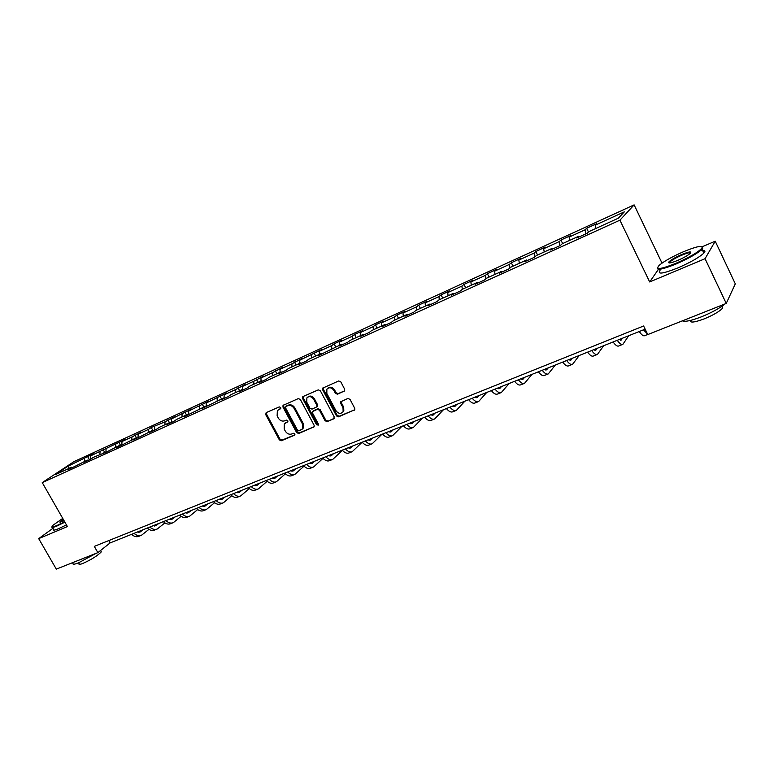 <?xml version="1.0" encoding="UTF-8"?>
<svg xmlns="http://www.w3.org/2000/svg" width="774" height="774" viewBox="0 0 774 774"><rect width="100%" height="100%" fill="white"/><g stroke="black" fill="none" stroke-linecap="round" stroke-linejoin="round"><path stroke-width="1.16" d="M280.701 407.511L279.298 406.901L266.169 412.629L265.705 414.583L279.337 439.864L281.32 440.754L294.507 435.24L294.855 433.885L293.452 433.266L291.73 433.982C289.166 434.727 287.028 433.779 285.325 431.147L284.184 429.028L284.3 423.929L287.764 421.84L287.793 420.727L286.38 420.108L284.668 420.833C282.113 421.598 279.975 420.659 278.263 418.018L277.121 415.89L277.353 410.597L280.652 408.672L280.701 407.511M344.149 391.334L344.701 389.293L340.783 381.853L338.673 380.963L322.652 388.151L322.623 389.767L336.497 415.928L338.567 416.828L354.802 409.698L354.724 408.295L350.012 399.355L347.903 398.455L340.628 401.832L340.666 403.322L342.998 407.734L343.153 411.613C340.87 414.177 338.47 413.867 335.964 410.704L326.831 393.463L326.87 389.196C329.211 386.981 331.543 387.387 333.846 390.425L335.374 393.308L337.464 394.208L344.701 390.86M658.461 269.294L649.676 281.949L705.056 258.69L726.244 303.447L735.3 283.835L715.224 241.207L702.328 246.703M649.676 281.949L619.916 220.184L42.251 482.608L73.994 461.604L634.119 204.878L619.916 220.184M53.154 528.168L38.7 538.627L67.415 526.562L42.251 482.608M38.7 538.627L56.309 569.122L97.863 552.636L110.15 542.893L645.148 329.163M726.244 303.447L647.77 334.571L643.61 325.999L94.302 546.386L97.863 552.636M300.351 399.481L298.309 398.591L283.032 405.392L282.955 407.056L296.665 432.608L298.677 433.498L314.147 426.803L314.128 425.294L300.351 399.481M303.089 396.511L318.278 389.873L320.349 390.764L334.204 416.886L333.671 418.879L327.112 421.617L325.051 420.727L319.459 410.201L317.398 409.311L312.58 411.575L312.58 413.132L318.385 424.036L318.404 425.081L316.595 424.791L302.576 398.504L302.634 396.859M588.443 231.977L586.644 228.262L585.086 229.801L569.122 237.096L570.738 235.538L560.918 240.027L559.263 241.604L543.687 248.725L545.399 247.129L535.811 251.511L534.06 253.127L518.841 260.083L520.66 258.448L511.295 262.734L509.447 264.379L494.586 271.171L496.492 269.507L487.349 273.696L485.414 275.37L470.892 282.007L472.885 280.314L463.945 284.397L461.923 286.109L447.74 292.591L449.81 290.869L441.083 294.865L438.974 296.597L425.11 302.934L427.258 301.183L418.724 305.091L416.547 306.852L402.993 313.054L405.208 311.274L396.859 315.095L394.614 316.885L381.359 322.942L383.652 321.142L375.477 324.877L373.165 326.686L360.2 332.617L362.551 330.798L354.56 334.455L352.18 336.284L339.496 342.079L341.914 340.241L334.097 343.82L331.649 345.668L319.236 351.348L321.713 349.48L299.403 360.413L301.947 358.526L291.885 363.848L279.994 369.285L282.578 367.389L272.632 372.652L260.983 377.973L263.624 376.067L253.775 381.272L242.359 386.487L245.048 384.562L235.296 389.719L224.112 394.827L226.85 392.892L206.242 403.002L209.019 401.048L188.721 411.013L191.536 409.049L171.547 418.869L174.402 416.886L165.026 421.84L151.23 427.49L148.318 429.483L138.198 434.117L141.129 432.115L131.928 436.981L122.002 441.519L124.962 439.516L90.519 455.915L93.538 453.893L87.636 456.592L68.054 466.18L55.041 474.801L71.711 467.206L68.547 469.315L74.527 466.596L87.307 460.104L84.182 462.204L90.268 459.427L90.519 455.915M586.644 228.262L596.696 223.657L595.187 225.176L624.328 211.853L618.397 218.171L588.733 231.687L587.137 233.293L576.824 237.986L578.459 236.37L562.214 243.771L560.511 245.406L550.449 249.992L552.191 248.338L536.343 255.555L534.544 257.229L524.724 261.699L526.562 260.006L511.101 267.049L509.195 268.762L499.617 273.125L501.552 271.403L486.459 278.272L484.466 280.024L475.11 284.281L477.142 282.52L462.407 289.234L460.317 291.014L451.184 295.175L453.303 293.385L438.906 299.935L436.739 301.744L427.809 305.807L430.015 303.988L415.948 310.393L413.703 312.232L404.976 316.198L407.259 314.35L393.521 320.61L391.189 322.477L382.666 326.347L385.026 324.48L371.588 330.604L369.188 332.481L360.858 336.274L363.287 334.387L350.148 340.367L347.681 342.272L339.534 345.978L342.031 344.072L318.685 355.469L321.239 353.534L308.671 359.262L306.078 361.206L298.29 364.757L300.902 362.803L288.605 368.405L285.954 370.369L278.33 373.842L281.001 371.868L268.965 377.354L266.256 379.328L258.797 382.724L261.525 380.74L249.741 386.11L246.983 388.103L239.679 391.431L242.456 389.428L230.913 394.682L228.107 396.694L220.958 399.955L223.783 397.933L202.624 408.295L205.497 406.263L184.667 416.47L187.579 414.429L176.733 419.363L173.792 421.414L167.068 424.471L170.019 422.42L159.396 427.267L156.416 429.328L149.827 432.327L152.817 430.257L139.388 437.078L132.925 440.019L135.953 437.939L122.689 444.673L116.361 447.556L119.419 445.476L106.319 452.122L93.383 457.337L90.268 459.427M585.841 233.883L585.086 229.801M569.693 240.356L569.122 237.096M578.459 236.37L579.058 236.97M559.96 245.668L559.263 241.604M544.209 251.976L543.687 248.725M552.191 248.338L552.81 248.918M534.679 257.103L534.06 253.127M519.325 263.305L518.841 260.083M526.562 260.006L527.191 260.577M509.969 268.065L509.447 264.379M495.021 274.373L494.586 271.171M501.552 271.403L502.191 271.955M485.849 278.804L485.414 275.37M471.279 285.19L470.892 282.007M477.142 282.52L477.79 283.061M462.301 289.321L461.923 286.109M448.088 295.755L447.74 292.591M453.303 293.385L453.961 293.907M439.303 299.761L438.974 296.597M425.419 306.088L425.11 302.934M430.015 303.988L430.683 304.501M416.838 309.997L416.547 306.852M403.254 316.179L402.993 313.054M407.259 314.35L407.937 314.854M394.866 320.001L394.614 316.885M381.582 326.048L381.359 322.942M385.026 324.48L385.704 324.974M373.378 329.792L373.165 326.686M360.394 335.703L360.2 332.617M363.287 334.387L363.974 334.861M352.363 339.36L352.18 336.284M339.651 345.156L339.496 342.079M342.031 344.072L342.727 344.527M331.794 348.726L331.649 345.668M319.362 354.395L319.236 351.348M321.239 353.534L321.945 353.989M311.67 357.898L311.554 354.85M299.499 363.441L299.403 360.413M300.902 362.803L301.608 363.248M291.972 366.866L291.885 363.848M280.053 372.304L279.994 369.285M281.001 371.868L281.707 372.304M272.69 375.661L272.632 372.652M261.012 380.972L260.983 377.973M261.525 380.74L262.241 381.166M253.795 384.262L253.775 381.272M242.368 389.467L242.359 386.487M242.456 389.428L243.171 389.835M235.296 392.689L235.296 389.719M224.102 398.107L224.112 394.827M223.783 397.933L224.508 398.339M217.175 400.942L217.194 397.991M206.184 406.64L206.242 403.002M205.497 406.263L206.223 406.66M199.411 409.04L199.46 406.098M188.633 414.661L188.721 411.013M187.579 414.429L188.305 414.806M181.996 416.963L182.074 414.051M171.431 422.488L171.547 418.869M170.019 422.42L170.754 422.798M164.93 424.742L165.026 421.84M154.568 430.17L154.703 426.561M152.817 430.257L153.552 430.625M148.202 432.366L148.318 429.483M138.024 437.697L138.198 434.117M135.953 437.939L136.698 438.297L134.87 434.978M131.783 439.845L131.928 436.981M121.808 445.079L122.002 441.519M119.419 445.476L120.163 445.824M115.684 447.178L115.848 444.324M105.893 452.316L106.106 448.785M103.213 452.858L103.948 453.206M99.894 454.367L100.078 451.542M87.307 460.104L88.052 460.433M84.395 461.43L84.598 458.614M69.341 468.289L68.054 466.18M71.711 467.206L72.456 467.535M705.056 258.69L715.224 241.207M662.012 263.112L634.119 204.878M595.816 228.465L595.187 225.176M108.824 540.562L110.15 542.893M89.445 459.804L87.636 456.592M104.906 452.771L103.087 449.52M120.657 445.601L118.828 442.322M152.778 430.276L151.23 427.49M169.458 422.681L167.9 419.866M186.476 414.932L184.909 412.078M203.833 407.027L202.256 404.144M221.528 398.958L219.951 396.046M239.601 390.735L238.005 387.784M258.032 382.327L256.436 379.357M276.85 373.755L275.244 370.746M296.065 365.009L294.449 361.961M315.695 356.069L314.06 352.983M335.732 346.936L334.097 343.82M356.214 337.609L354.56 334.455M377.141 328.079L375.477 324.877M398.533 318.327L396.859 315.095M420.398 308.371L418.724 305.091M442.767 298.183L441.083 294.865M465.648 287.754L463.945 284.397M489.052 277.092L487.349 273.696M513.017 266.179L511.295 262.734M537.543 255.004L535.811 251.511M562.659 243.568L560.918 240.027M280.788 408.44L278.243 409.843M285.248 423.068L287.889 421.617M266.382 412.542L266.45 413.993L280.062 439.255L282.046 440.145L294.962 434.746M283.632 405.005L283.69 406.476L297.371 431.998L299.383 432.889L314.205 426.697M285.887 406.485L285.548 407.859L297.584 430.315L298.996 430.944L302.431 428.844L302.421 423.929L294.178 408.517C292.446 405.847 290.289 404.908 287.705 405.692L285.848 406.505M302.112 429.26L303.147 428.235L303.127 423.33L302.421 423.929M286.612 405.905L288.431 405.112C291.014 404.328 293.172 405.266 294.894 407.937L303.127 423.33M334.281 418.308L327.112 421.617M313.799 410.559L318.095 408.72L320.155 409.61L325.738 420.118L327.799 421.017M303.244 396.433L303.292 397.923L317.292 424.181L318.501 424.868M313.634 399.258C311.448 396.327 309.194 395.872 306.881 397.875L306.765 402.228L309.968 408.246L312.019 409.136L316.837 406.863L316.847 405.295L313.634 399.258L314.341 398.678C312.309 395.882 310.122 395.34 307.791 397.062M317.03 406.698L317.543 404.705L316.847 405.295M314.341 398.678L317.543 404.705M327.857 388.238C330.246 386.468 332.472 387.01 334.532 389.844L336.061 392.728L338.151 393.627L344.74 390.793M342.747 412.223L343.83 411.013L343.675 407.134L342.998 407.734M341.286 401.271L341.344 402.732L343.675 407.134M323.29 387.687L323.319 389.196L337.174 415.328L339.244 416.228L354.782 409.727M137.279 532.057L140.162 531.97L143.035 529.755M138.614 532.309L140.539 530.751M148.956 529.348L141.536 535.231C139.136 536.276 136.64 535.647 134.047 533.344M140.839 535.511L139.039 536.227C136.64 537.272 134.144 536.643 131.551 534.341M62.742 518.396L52.719 525.43C50.978 527.326 52.468 527.307 57.17 525.382L64.668 521.753M64.9 522.169L57.121 525.933C52.98 527.645 51.268 527.887 51.993 526.659M64.126 520.815L59.801 522.053L63.265 519.306M96.199 553.304L78.358 562.93C73.927 564.623 72.185 564.633 73.143 562.969M100.794 550.933L101.317 551.852C97.611 555.703 91.458 559.563 82.866 563.443C79.664 564.662 78.397 564.662 79.083 563.443M66.458 524.888L58.679 528.642C54.286 530.442 52.622 530.596 53.687 529.106M63.497 519.712L60.343 522.324M683.49 251.714C672.529 256.523 664.489 261.002 659.371 265.143C654.804 270.078 660.299 269.478 675.837 263.353C689.305 257.403 697.984 252.353 701.892 248.202C703.121 245.029 696.987 246.2 683.49 251.714M702.066 246.654L702.695 248.493L702.028 249.267C697.229 253.611 688.55 258.526 676.002 264.031C662.631 269.42 656.449 270.629 657.436 267.659M681.623 254.549C689.47 251.424 692.256 251.115 689.992 253.611C687.389 255.71 683.326 257.965 677.801 260.374C671.097 263.083 668.088 263.644 668.755 262.067C670.681 260.006 674.976 257.5 681.623 254.549M690.66 252.963C689.924 252.314 686.964 253.059 681.778 255.207C676.012 257.752 672.035 260.016 669.839 262.009L669.365 262.976M724.986 303.95C719.443 308.391 711.529 312.706 701.234 316.895C691.172 320.736 684.884 322.052 682.368 320.842M722.461 305.885L722.606 308.187C719.336 311.603 713.173 315.173 704.127 318.907C694.491 322.458 689.876 322.99 690.273 320.484M700.276 250.815C704.862 249.925 706.052 250.699 703.856 253.127C699.077 257.5 690.408 262.425 677.85 267.91C663.018 273.773 657.078 274.625 660.019 270.465M727.937 299.78L726.834 302.16M153.049 525.759L155.913 525.691L158.757 523.476M154.345 526.02L156.213 524.491M164.901 522.885L157.296 528.981C154.926 530.016 152.439 529.368 149.846 527.036M156.609 529.261L154.752 529.996C152.372 531.022 149.885 530.384 147.292 528.052M169.109 519.335L171.963 519.286L174.769 517.08M170.367 519.606L172.186 518.106M181.135 516.297L173.366 522.614C171.006 523.64 168.538 522.963 165.946 520.602M172.67 522.885L170.764 523.64C168.413 524.666 165.936 523.998 163.343 521.637M185.489 512.794L188.314 512.765L191.081 510.559M186.698 513.075L188.45 511.614M197.689 509.573L189.727 516.123C187.395 517.138 184.938 516.452 182.345 514.052M189.05 516.393L187.085 517.167C184.754 518.183 182.287 517.496 179.694 515.107M202.169 506.128L204.975 506.119L207.713 503.913M203.339 506.419L205.023 504.987M214.562 502.713L206.406 509.505C204.104 510.511 201.656 509.805 199.063 507.367M205.729 509.776L203.707 510.579C201.404 511.585 198.957 510.879 196.364 508.45M219.177 499.336L221.964 499.346L224.663 497.15M220.3 499.627L221.925 498.243M231.755 495.708L223.405 502.761C221.132 503.758 218.694 503.023 216.11 500.555M222.738 503.032L220.658 503.855C218.374 504.851 215.946 504.126 213.353 501.658M236.525 492.409L239.282 492.438L241.933 490.242M237.599 492.709L239.147 491.355M249.296 488.558L240.743 495.892C238.489 496.879 236.07 496.115 233.487 493.618M240.085 496.153L237.937 496.995C235.683 497.992 233.264 497.237 230.681 494.741M254.211 485.337L256.939 485.395L259.551 483.208M255.227 485.646L256.707 484.34M267.175 481.254L258.41 488.878C256.194 489.855 253.795 489.071 251.211 486.536M257.761 489.139L255.555 490.01C253.33 490.987 250.931 490.213 248.348 487.678M272.245 478.139L274.954 478.206L277.518 476.029M273.212 478.438L274.615 477.19M285.413 473.785L276.444 481.728C274.257 482.695 271.868 481.892 269.294 479.309M275.796 481.979L273.532 482.889C271.335 483.856 268.946 483.053 266.372 480.48M290.647 470.786L293.327 470.882L295.842 468.705M291.566 471.085L292.882 469.895M304.027 466.161L294.826 474.433C292.678 475.391 290.308 474.559 287.744 471.947M294.197 474.685L291.856 475.613C289.699 476.571 287.328 475.739 284.755 473.137M309.426 463.278L312.077 463.403L314.534 461.236M310.287 463.587L311.516 462.446M323.01 458.353L313.586 466.993C311.467 467.931 309.126 467.08 306.562 464.429M312.967 467.244L310.558 468.202C308.429 469.141 306.088 468.289 303.524 465.638M328.592 455.625L331.204 455.78L333.613 453.622M329.385 455.925L330.527 454.851M342.389 450.371L332.733 459.398C330.653 460.327 328.331 459.446 325.777 456.747M332.123 459.64L329.647 460.627C327.557 461.556 325.225 460.675 322.671 457.995M348.155 447.807L350.728 447.982L353.089 445.843M348.89 448.107L349.935 447.101M371.646 443.966L369.005 445.011C367.002 445.911 364.718 444.982 362.174 442.206L352.276 451.648C350.235 452.558 347.942 451.648 345.388 448.91M351.677 451.89L349.122 452.906C347.071 453.816 344.769 452.906 342.214 450.178M368.124 439.835L370.669 440.038L372.962 437.9M368.792 440.116L369.749 439.187M381.863 434.34L372.236 443.734C370.233 444.634 367.96 443.696 365.415 440.919M388.519 431.679L391.025 431.911L393.26 429.793M389.128 431.96L389.98 431.099M401.967 426.31L392.612 435.656C390.647 436.536 388.403 435.569 385.868 432.743M392.031 435.888L389.312 436.962C387.348 437.842 385.094 436.884 382.559 434.069M409.359 423.359L411.816 423.62L413.984 421.511M409.891 423.62L410.636 422.846M422.498 418.105L413.422 427.403C411.507 428.264 409.282 427.267 406.766 424.394M412.861 427.625L410.056 428.738C408.13 429.599 405.905 428.603 403.38 425.748M430.644 414.854L433.063 415.145L435.162 413.055M431.099 415.096L431.737 414.419M443.463 409.736L434.678 418.966C432.811 419.818 430.625 418.782 428.109 415.87M434.137 419.189L431.244 420.33C429.367 421.182 427.171 420.156 424.655 417.244M452.403 406.166L454.773 406.485L456.795 404.405M452.771 406.379L453.293 405.808M464.874 401.174L456.408 410.355C454.59 411.178 452.432 410.114 449.936 407.153M455.876 410.568L452.896 411.749C451.068 412.581 448.901 411.516 446.404 408.556M474.636 397.285L476.958 397.642L478.913 395.572M486.759 392.437L478.613 401.542C476.852 402.354 474.723 401.251 472.237 398.242M478.09 401.754L475.023 402.964C473.253 403.776 471.114 402.683 468.628 399.684M497.372 388.2L499.636 388.596L501.513 386.545M509.118 383.507L501.32 392.544C499.607 393.327 497.518 392.186 495.05 389.128M500.817 392.737L497.643 393.995C495.931 394.788 493.831 393.656 491.355 390.599M520.621 378.912L522.837 379.337L524.627 377.306M531.97 374.374L524.53 383.333C522.885 384.098 520.834 382.927 518.377 379.811M524.046 383.527L520.776 384.823C519.122 385.587 517.061 384.426 514.604 381.311M544.403 369.411L546.56 369.875L548.263 367.863M555.345 365.038L548.282 373.91C546.696 374.655 544.683 373.445 542.235 370.272M547.808 374.103L544.432 375.438C542.835 376.183 540.823 374.974 538.375 371.82M568.735 359.687L570.835 360.191L572.441 358.207M579.242 355.489L572.576 364.273C571.048 364.999 569.084 363.741 566.665 360.52M572.121 364.457L568.638 365.841C567.11 366.557 565.136 365.309 562.708 362.097M593.648 349.732L595.68 350.283L597.189 348.319M603.681 345.726L597.441 354.415C595.98 355.111 594.055 353.815 591.655 350.525M597.006 354.589L593.416 356.011C591.946 356.708 590.02 355.421 587.611 352.151M619.142 339.544L621.106 340.144L622.519 338.199M628.701 335.732L622.886 344.324C621.512 344.991 619.635 343.646 617.255 340.308M622.48 344.488L618.774 345.959C617.381 346.626 615.494 345.291 613.114 341.963M647.48 333.971L643.465 329.83M647.722 334.474L644.732 335.655C643.417 336.303 641.578 334.919 639.227 331.524M279.385 409.049L278.65 409.639M286.457 422.227L285.732 422.817M282.046 440.145L281.32 440.754M280.062 439.255L279.337 439.864M266.45 413.993L265.705 414.583M314.157 426.784L313.615 427.258M299.383 432.889L298.677 433.498M297.371 431.998L296.665 432.608M283.69 406.476L282.955 407.056M294.894 407.937L294.178 408.517M288.431 405.112L287.705 405.692M334.242 418.366L333.671 418.879M325.738 420.118L325.051 420.727M320.155 409.61L319.459 410.201M318.095 408.72L317.398 409.311M317.292 424.181L316.595 424.791M303.292 397.923L302.576 398.504M338.151 393.627L337.464 394.208M336.061 392.728L335.374 393.308M334.532 389.844L333.846 390.425M341.344 402.732L340.666 403.322M354.763 409.765L354.163 410.317M339.244 416.228L338.567 416.828M337.174 415.328L336.497 415.928M323.319 389.196L322.623 389.767M138.952 532.299L140.8 531.564M154.713 526.01L156.542 525.285M170.773 519.606L172.583 518.88M187.134 513.075L188.933 512.359M203.814 506.428L205.584 505.722M220.813 499.646L222.564 498.94M238.14 492.728L239.872 492.041M255.817 485.675L257.529 484.998M273.841 478.487L275.525 477.819M292.224 471.153L293.888 470.486M310.993 463.665L312.628 463.016M330.14 456.031L331.746 455.383M349.684 448.233L351.261 447.604M369.633 440.271L371.181 439.651M390.019 432.144L391.528 431.534M410.83 423.833L412.31 423.243M432.095 415.348L433.537 414.777M453.825 406.679L455.228 406.118M476.039 397.826L477.403 397.275M498.746 388.761L500.072 388.229M521.966 379.492L523.253 378.989M545.718 370.02L546.957 369.527M570.022 360.326L571.212 359.852M594.896 350.399L596.038 349.945M620.361 340.241L621.445 339.805M303.147 428.235L302.431 428.844M317.543 406.273L316.837 406.863M343.83 411.013L343.153 411.613M341.257 401.28L340.628 401.832M323.155 387.735L322.652 388.151M100.552 550.508L101.317 551.852M60.391 522.208L59.801 522.053M703.856 253.127L702.028 249.267M669.839 262.009L670.265 262.879M721.745 306.378L722.606 308.187M669.549 262.357L668.755 262.067M701.892 248.202L702.695 248.493"/></g></svg>
